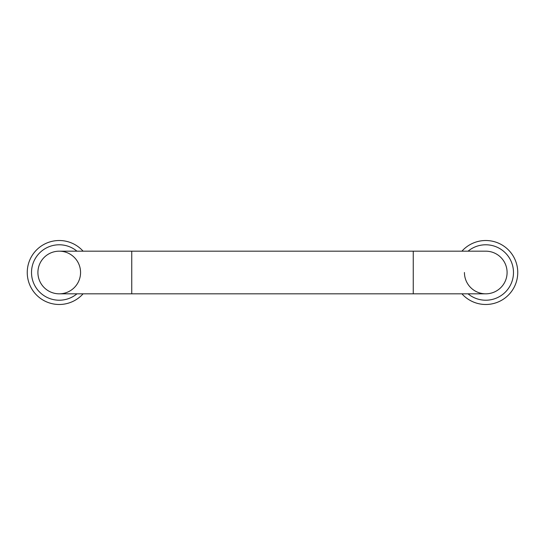 <?xml version="1.0" encoding="UTF-8"?>
<svg xmlns="http://www.w3.org/2000/svg" width="545" height="545" viewBox="0 0 545 545"><rect width="100%" height="100%" fill="white"/><g stroke="black" fill="none" stroke-linecap="round" stroke-linejoin="round"><path stroke-width="0.82" d="M413.253 251.177L59.241 251.177A21.323 21.323 0 0 0 37.912 272.5A21.323 21.323 0 0 0 59.241 293.823L413.253 293.823L413.253 251.177L485.758 251.177A21.323 21.323 0 0 1 507.088 272.5A21.323 21.323 0 0 0 485.758 251.177M413.253 293.823L485.758 293.823A21.323 21.323 0 0 0 507.088 272.5A21.323 21.323 0 0 1 485.758 293.823A21.323 21.323 0 0 1 464.435 272.5M37.912 272.5A21.323 21.323 0 0 0 59.241 293.823A21.323 21.323 0 0 0 80.565 272.5A21.323 21.323 0 0 0 59.241 251.177A21.323 21.323 0 0 0 37.912 272.5M83.085 251.177A31.992 31.992 0 0 0 27.25 272.5A31.992 31.992 0 0 0 83.085 293.823M76.954 251.177A27.727 27.727 0 0 0 31.515 272.5A27.727 27.727 0 0 0 76.954 293.823M461.915 293.823A31.992 31.992 0 0 0 517.75 272.5A31.992 31.992 0 0 0 461.915 251.177M468.046 293.823A27.727 27.727 0 0 0 513.485 272.5A27.727 27.727 0 0 0 468.046 251.177M131.747 251.177L131.747 293.823"/></g></svg>
